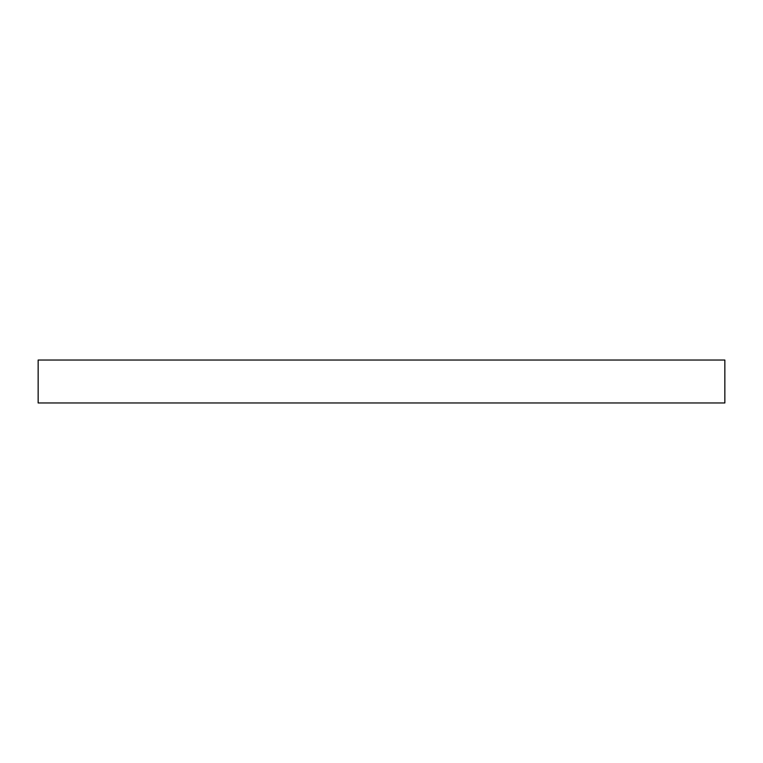<?xml version="1.0" encoding="UTF-8"?>
<svg xmlns="http://www.w3.org/2000/svg" width="763" height="763" viewBox="0 0 763 763"><rect width="100%" height="100%" fill="white"/><g stroke="black" fill="none" stroke-linecap="round" stroke-linejoin="round"><path stroke-width="0.57" stroke-dasharray="3.81 2.86" d="M38.15 360.041L724.85 360.041L724.85 402.959L38.15 402.959L38.15 360.041"/><path stroke-width="1.14" d="M38.15 402.959L724.85 402.959L724.85 360.041L38.15 360.041L38.15 402.959"/></g></svg>
